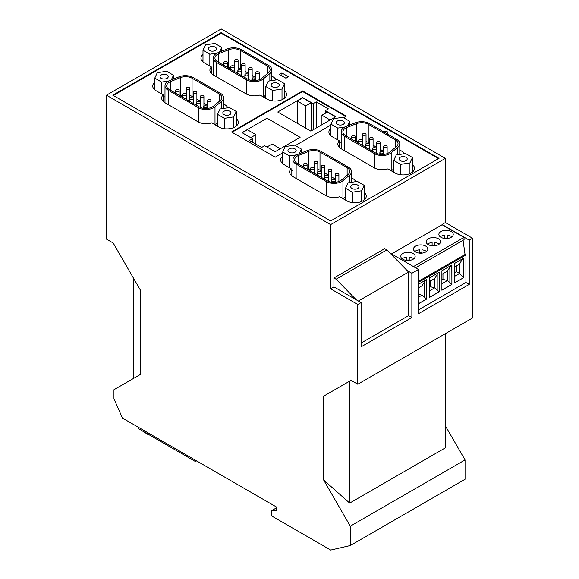 <?xml version="1.0" encoding="UTF-8"?>
<svg xmlns="http://www.w3.org/2000/svg" width="579" height="579" viewBox="0 0 579 579"><rect width="100%" height="100%" fill="white"/><g stroke="black" fill="none" stroke-linecap="round" stroke-linejoin="round"><path stroke-width="0.87" d="M408.564 272.05L408.564 315.635L411.864 317.538L411.864 273.274L407.03 270.487L408.564 272.05L358.379 301.022M350.302 545.527L350.302 526.173L465.046 459.929L465.046 479.274L350.302 545.527L330.725 550.05L271.479 515.846L271.479 510.729L276.552 510.273L276.552 507.052L122.458 418.089L113.954 398.815L113.954 389.725L140.61 374.338L140.61 290.499L113.195 243.014L106.464 239.127L106.464 95.195L221.214 28.95L445.374 158.364L330.623 224.616L330.623 288.812L333.924 286.909L333.924 277.963L384.695 248.652L386.859 249.896L407.03 270.487M415.505 267.759L464.083 239.713L463.996 237.419L442.074 224.761L391.549 253.928M463.996 237.419L413.478 266.586M428.286 238.787A7.18 4.147 180 0 1 436.11 237.889A7.18 4.147 180 0 1 440.547 241.718A7.18 4.147 180 0 1 438.441 244.649A7.18 4.147 180 0 1 430.617 245.547A7.18 4.147 180 0 1 426.18 241.718A7.18 4.147 180 0 1 428.286 238.787M415.592 246.118A7.18 4.147 180 0 1 423.415 245.221A7.18 4.147 180 0 1 427.852 249.05A7.18 4.147 180 0 1 425.746 251.981A7.18 4.147 180 0 1 417.922 252.878A7.18 4.147 180 0 1 413.493 249.05A7.18 4.147 180 0 1 415.592 246.118M402.897 253.443A7.18 4.147 0 0 0 400.798 256.374A7.18 4.147 0 0 0 405.228 260.21A7.18 4.147 0 0 0 413.051 259.305A7.18 4.147 0 0 0 415.157 256.374A7.18 4.147 0 0 0 410.728 252.545A7.18 4.147 0 0 0 402.897 253.443M440.981 231.462A7.18 4.147 180 0 1 448.805 230.565A7.18 4.147 180 0 1 453.234 234.394A7.18 4.147 180 0 1 451.135 237.325A7.18 4.147 180 0 1 443.311 238.222A7.18 4.147 180 0 1 438.875 234.394A7.18 4.147 180 0 1 440.981 231.462M463.055 240.307L465.046 254.485L418.458 281.38M465.046 254.485L465.936 254.999L418.458 282.407M465.936 254.999L465.936 282.509L418.458 309.917M418.458 284.267L426.506 279.621L426.506 299.14L418.458 303.787M441.893 290.26L451.895 284.484L451.895 264.965L441.893 270.74L441.893 290.26M439.2 272.296L429.198 278.065L429.198 297.584L439.2 291.816L439.2 272.296M454.587 282.928L463.518 277.775L463.518 258.256L454.587 263.409L454.587 282.928M426.434 279.664L426.506 299.14M424.494 297.121L421.968 295.203L421.968 285.823L424.494 281.915L424.494 297.121L426.434 299.097L418.458 303.7M418.458 294.255L421.968 295.203L418.458 297.222M424.494 281.915L425.464 280.229M421.968 285.823L418.458 287.843M451.815 265.008L451.895 284.484M441.893 290.166L451.815 284.441L447.35 280.547L441.893 283.696M441.893 279.975L442.957 279.36L447.35 280.547L447.35 271.167L441.893 274.316M447.35 271.167L450.853 265.566M442.957 279.36L442.957 273.701M449.876 267.259L449.876 282.465M439.121 272.34L439.2 291.816M429.198 297.497L439.121 291.765L434.663 287.872L429.198 291.027M429.198 287.3L430.262 286.692L434.663 287.872L434.663 278.492L438.158 272.897M437.181 274.584L437.181 289.789M434.663 278.492L429.198 281.64M430.262 286.692L430.262 281.032M454.587 282.841L463.518 277.775M462.52 258.835L459.574 264.111L454.587 266.984M463.439 258.299L463.439 277.732L459.574 273.491L454.587 276.364M459.574 264.111L459.574 273.491L456.353 271.623L454.587 272.644M456.353 265.971L456.353 271.623M432.108 245.431A7.18 4.147 180 0 1 434.619 245.431M427.548 244.15A7.18 4.147 180 0 1 428.286 243.65A7.18 4.147 180 0 1 432.108 242.5L432.108 245.8M434.619 245.8L434.619 242.5A7.18 4.147 180 0 1 439.179 244.15M414.854 251.474A7.18 4.147 180 0 1 415.592 250.975A7.18 4.147 180 0 1 419.413 249.824L419.413 253.132M421.925 253.132L421.925 249.824A7.18 4.147 180 0 1 426.491 251.474M419.413 252.755A7.18 4.147 180 0 1 421.925 252.755M406.719 260.456L406.719 257.156A7.18 4.147 0 0 0 402.897 258.306A7.18 4.147 0 0 0 402.159 258.806M413.797 258.806A7.18 4.147 0 0 0 409.23 257.156L409.23 260.456M409.23 260.087A7.18 4.147 0 0 0 406.719 260.087M444.802 238.099A7.18 4.147 180 0 1 447.314 238.099M440.235 236.818A7.18 4.147 180 0 1 440.981 236.319A7.18 4.147 180 0 1 444.802 235.168L444.802 238.476M447.314 238.476L447.314 235.168A7.18 4.147 180 0 1 451.873 236.818M323.647 396.174L349.673 381.141L349.673 503.086L323.647 480.005L323.647 396.174L351.062 380.345L357.786 384.224L472.536 317.98L472.536 238.244L445.374 222.56L442.074 224.471L469.236 240.155L469.236 284.412L465.936 282.509M390.89 254.015L391.295 253.783L418.458 269.467L418.458 313.731L469.236 284.412M361.086 343.043L408.564 315.635M445.374 222.56L445.374 158.364M330.623 224.616L106.464 95.195M221.214 32.612L439.027 158.364L330.623 220.954L112.811 95.195L221.214 32.612L221.214 33.198L438.513 158.66M113.318 95.492L221.214 33.198M290.81 174.887A11.399 6.579 0 0 1 291.121 174.547L291.121 168.684A11.399 6.579 0 0 0 289.616 171.956A11.399 6.579 0 0 0 292.952 176.609L325.955 195.666A11.399 6.579 0 0 0 339.685 196.722L346.807 200.833A11.399 6.579 0 0 0 359.226 202.259A11.399 6.579 0 0 0 366.261 196.18A11.399 6.579 0 0 0 364.22 192.423M291.121 168.684L284 164.574A11.399 6.579 0 0 1 280.663 159.92A11.399 6.579 0 0 1 282.704 156.164M355.709 181.654A11.399 6.579 0 0 0 351.554 177.919M211.096 73.171A11.399 6.579 0 0 1 211.407 72.831L211.407 66.969A11.399 6.579 0 0 0 209.902 70.24A11.399 6.579 0 0 0 213.238 74.894L246.241 93.95A11.399 6.579 0 0 0 259.971 95.007L267.093 99.118A11.399 6.579 0 0 0 279.512 100.543A11.399 6.579 0 0 0 286.554 94.464A11.399 6.579 0 0 0 284.506 90.708M211.407 66.969L204.286 62.858A11.399 6.579 0 0 1 200.949 58.204A11.399 6.579 0 0 1 202.99 54.448M276.002 79.938A11.399 6.579 0 0 0 271.841 76.204M162.865 101.021A11.399 6.579 0 0 1 163.177 100.681L163.177 94.818A11.399 6.579 0 0 0 161.671 98.09A11.399 6.579 0 0 0 165.008 102.744L198.011 121.793A11.399 6.579 0 0 0 211.733 122.849L218.862 126.967A11.399 6.579 0 0 0 231.282 128.393A11.399 6.579 0 0 0 238.316 122.314A11.399 6.579 0 0 0 236.275 118.55M163.177 94.818L156.055 90.708A11.399 6.579 0 0 1 152.718 86.054A11.399 6.579 0 0 1 154.759 82.29M227.764 107.788A11.399 6.579 0 0 0 223.61 104.054M282.704 152.863L275.206 157.191L231.542 131.983L302.622 90.946L346.285 116.155L343.564 117.732M330.935 125.021L295.326 145.575M281.908 72.954L288.508 76.761L285.968 78.23L279.368 74.416L281.908 72.954L281.908 75.885M386.721 133.597A1.94 1.122 0 0 0 387.286 133.365A1.94 1.122 0 0 0 387.858 132.577A1.94 1.122 0 0 0 386.656 131.542A1.94 1.122 0 0 0 384.543 131.788A1.94 1.122 0 0 0 384.152 132.113M339.041 147.044A11.399 6.579 0 0 1 339.359 146.704L339.359 140.842A11.399 6.579 0 0 0 337.846 144.113A11.399 6.579 0 0 0 341.19 148.767L374.186 167.816A11.399 6.579 0 0 0 387.916 168.873L395.037 172.983A11.399 6.579 0 0 0 407.457 174.409A11.399 6.579 0 0 0 414.499 168.33A11.399 6.579 0 0 0 412.458 164.574M339.359 140.842L332.23 136.724A11.399 6.579 0 0 1 328.894 132.07A11.399 6.579 0 0 1 330.935 128.314M403.947 153.804A11.399 6.579 0 0 0 399.785 150.07M302.622 90.946L302.622 91.533L345.779 116.451M261.599 147.464L249.411 140.429L252.458 138.671L242 132.634L267.006 118.196L300.11 137.31L275.105 151.741L264.646 145.705L261.599 147.464M302.622 91.533L232.049 132.28M328.423 108.881L325.376 110.64L335.834 116.683L310.829 131.115L277.725 112.008L302.73 97.569L313.188 103.605L316.235 101.846L328.423 108.881M168.909 80.944L161.606 82.073L154.759 78.122L157.264 72.715L166.622 71.268L173.468 75.227L173.468 79.07M250.707 137.657L255.911 134.654L255.911 144.178M255.911 134.654L247.457 129.776L242.254 132.779M252.458 138.671L252.458 142.188M418.458 269.467L411.864 273.274M357.786 384.224L357.786 304.496L361.086 302.585L361.086 346.85L411.864 317.538M472.536 238.244L469.236 240.155M361.086 302.585L333.924 286.909M154.759 78.122L154.759 89.81M267.006 118.196L267.006 146.95M351.062 380.345L349.673 381.141M173.468 75.227L171.275 79.96M350.302 526.173L323.647 480.005M357.786 304.496L330.623 288.812M138.888 427.57L138.888 428.887L195.441 461.543L195.441 460.225M195.441 461.543L196.585 460.884M148.991 434.72L148.608 434.938L148.608 434.503M148.608 434.938L141.334 430.298M386.859 249.896L336.088 279.216L356.259 299.799M336.088 279.216L333.924 277.963M133.633 378.362L133.633 278.419M349.673 503.086L445.367 447.842L445.367 333.663M276.552 507.797L271.479 510.729M465.046 459.929L445.367 425.84M330.124 119.976L321.924 115.243L327.381 112.094L335.581 116.828M325.376 110.64L325.376 113.252M321.924 115.243L321.924 124.709M297.273 101.014L305.726 105.892L311.184 102.744L302.73 97.865L297.273 101.014L297.273 123.291M305.726 105.892L305.726 128.169M311.184 102.744L311.184 130.912M313.188 103.605L313.188 129.754M316.235 101.846L316.235 127.995M280.308 148.738L272.108 144.005L266.905 147.008M391.353 170.863L393.742 168.894M339.359 143.093L341.169 142.818M330.935 134.176A11.399 6.579 0 0 0 330.088 135.001M413.305 171.261A11.399 6.579 0 0 0 412.458 170.436M412.458 157.502L409.946 162.909L400.588 164.356L393.742 160.397L396.246 154.998L405.604 153.551L412.458 157.502L412.458 172.093M393.742 160.397L393.742 172.238M400.588 164.356L400.588 174.749M409.946 162.909L409.946 173.591M399.134 158.342A4.104 2.367 180 0 1 403.635 156.605A4.104 2.367 180 0 1 407.203 158.95A4.104 2.367 180 0 1 407.059 159.565A4.104 2.367 180 0 1 402.564 161.302A4.104 2.367 180 0 1 398.996 158.95A4.104 2.367 180 0 1 399.134 158.342M396.586 139.293A10.914 6.304 180 0 1 399.785 143.751A10.914 6.304 180 0 1 397.809 147.363L391.187 152.827A10.914 6.304 180 0 1 374.526 153.667L344.367 136.26A10.914 6.304 180 0 1 341.169 131.802A10.914 6.304 180 0 1 345.822 126.642L355.289 122.813A10.914 6.304 180 0 1 369.272 123.522L396.586 139.293M395.363 139.886L368.237 124.232A9.119 5.262 -0 0 0 356.563 123.638L346.763 127.597A9.119 5.262 -0 0 0 342.877 131.911A9.119 5.262 -0 0 0 345.569 135.645L375.583 152.979A9.119 5.262 -0 0 0 389.522 152.284L396.383 146.632A9.119 5.262 -0 0 0 398.034 143.606A9.119 5.262 -0 0 0 395.363 139.886L395.363 147.471M368.237 124.232L368.237 142.405L369.482 143.122M373.071 145.191L376.516 147.182M380.106 149.252L383.544 151.242M356.382 141.884L356.563 141.812A9.119 5.262 -0 0 1 358.756 141.16M368.237 142.405A9.119 5.262 -0 0 0 366.037 141.471M386.613 147.319A1.795 1.035 180 0 1 384.651 147.551A1.795 1.035 180 0 1 383.544 146.588A1.795 1.035 180 0 1 384.072 145.857A1.795 1.035 180 0 1 386.027 145.633A1.795 1.035 180 0 1 387.134 146.588A1.795 1.035 180 0 1 386.613 147.319M368.852 145.394A1.795 1.035 180 0 1 366.898 145.618A1.795 1.035 180 0 1 365.79 144.663A1.795 1.035 180 0 1 366.312 143.932A1.795 1.035 180 0 1 368.273 143.708A1.795 1.035 180 0 1 369.38 144.663A1.795 1.035 180 0 1 368.852 145.394M373.346 147.992A1.795 1.035 180 0 1 375.301 147.768A1.795 1.035 180 0 1 376.408 148.723A1.795 1.035 180 0 1 375.887 149.454A1.795 1.035 180 0 1 373.925 149.679A1.795 1.035 180 0 1 372.818 148.723A1.795 1.035 180 0 1 373.346 147.992M379.578 143.266A1.795 1.035 180 0 1 377.624 143.491A1.795 1.035 180 0 1 376.516 142.528A1.795 1.035 180 0 1 377.038 141.797A1.795 1.035 180 0 1 378.999 141.573A1.795 1.035 180 0 1 380.106 142.528A1.795 1.035 180 0 1 379.578 143.266M361.817 141.334A1.795 1.035 180 0 1 359.863 141.558A1.795 1.035 180 0 1 358.756 140.603A1.795 1.035 180 0 1 359.284 139.872A1.795 1.035 180 0 1 361.238 139.648A1.795 1.035 180 0 1 362.345 140.603A1.795 1.035 180 0 1 361.817 141.334M354.789 137.274A1.795 1.035 180 0 1 352.835 137.498A1.795 1.035 180 0 1 351.721 136.543A1.795 1.035 180 0 1 352.249 135.812A1.795 1.035 180 0 1 354.203 135.587A1.795 1.035 180 0 1 355.318 136.543A1.795 1.035 180 0 1 354.789 137.274M365.515 135.146A1.795 1.035 180 0 1 363.561 135.37A1.795 1.035 180 0 1 362.447 134.408A1.795 1.035 180 0 1 362.975 133.677A1.795 1.035 180 0 1 364.929 133.452A1.795 1.035 180 0 1 366.037 134.408A1.795 1.035 180 0 1 365.515 135.146M382.914 153.515A1.795 1.035 180 0 1 380.96 153.739A1.795 1.035 180 0 1 379.853 152.784A1.795 1.035 180 0 1 380.374 152.053A1.795 1.035 180 0 1 382.335 151.828A1.795 1.035 180 0 1 383.443 152.784A1.795 1.035 180 0 1 382.914 153.515M372.543 139.206A1.795 1.035 180 0 1 370.589 139.43A1.795 1.035 180 0 1 369.482 138.468A1.795 1.035 180 0 1 370.01 137.737A1.795 1.035 180 0 1 371.964 137.512A1.795 1.035 180 0 1 373.071 138.468A1.795 1.035 180 0 1 372.543 139.206M345.091 126.967L337.789 128.097L337.789 139.93M337.789 128.097L330.935 124.138L330.935 135.833M330.935 124.138L333.446 118.738L342.804 117.291L349.651 121.243L349.651 125.093M349.651 121.243L347.451 125.983M336.327 122.082A4.104 2.367 180 0 1 340.828 120.345A4.104 2.367 180 0 1 344.396 122.69A4.104 2.367 180 0 1 344.259 123.305A4.104 2.367 180 0 1 339.757 125.042A4.104 2.367 180 0 1 336.189 122.69A4.104 2.367 180 0 1 336.327 122.082M154.759 88.153A11.399 6.579 0 0 0 153.905 88.985M343.123 198.706L345.504 196.744M291.121 170.943L292.938 170.66M282.704 162.026A11.399 6.579 0 0 0 281.857 162.851M365.067 199.111A11.399 6.579 0 0 0 364.22 198.286M364.22 185.352L361.716 190.752L352.358 192.199L345.504 188.247L348.015 182.848L357.373 181.401L364.22 185.352L364.22 199.936M345.504 188.247L345.504 200.088M352.358 192.199L352.358 202.599M361.716 190.752L361.716 201.441M350.903 186.185A4.104 2.367 180 0 1 355.397 184.448A4.104 2.367 180 0 1 358.966 186.8A4.104 2.367 180 0 1 358.828 187.415A4.104 2.367 180 0 1 354.326 189.152A4.104 2.367 180 0 1 350.758 186.8A4.104 2.367 180 0 1 350.903 186.185M348.355 167.143A10.914 6.304 180 0 1 351.554 171.594A10.914 6.304 180 0 1 349.578 175.213L342.949 180.677A10.914 6.304 180 0 1 326.295 181.517L296.137 164.103A10.914 6.304 180 0 1 292.938 159.652A10.914 6.304 180 0 1 297.592 154.484L307.058 150.663A10.914 6.304 180 0 1 321.034 151.365L348.355 167.143M347.125 167.736L320.006 152.074A9.119 5.262 -0 0 0 308.325 151.488L298.532 155.447A9.119 5.262 -0 0 0 294.646 159.761A9.119 5.262 -0 0 0 297.331 163.495L327.352 180.822A9.119 5.262 -0 0 0 341.292 180.134L348.145 174.474A9.119 5.262 -0 0 0 349.796 171.456A9.119 5.262 -0 0 0 347.125 167.736L347.125 175.321M320.006 152.074L320.006 170.248L321.251 170.971M324.841 173.041L328.279 175.032M331.868 177.102L335.313 179.085M308.144 169.734L308.325 169.661A9.119 5.262 -0 0 1 310.525 169.01M320.006 170.248A9.119 5.262 -0 0 0 317.806 169.314M338.375 175.169A1.795 1.035 180 0 1 336.421 175.394A1.795 1.035 180 0 1 335.313 174.438A1.795 1.035 180 0 1 335.834 173.707A1.795 1.035 180 0 1 337.796 173.483A1.795 1.035 180 0 1 338.903 174.438A1.795 1.035 180 0 1 338.375 175.169M320.621 173.244A1.795 1.035 180 0 1 318.66 173.468A1.795 1.035 180 0 1 317.553 172.513A1.795 1.035 180 0 1 318.081 171.775A1.795 1.035 180 0 1 320.035 171.55A1.795 1.035 180 0 1 321.142 172.513A1.795 1.035 180 0 1 320.621 173.244M325.108 175.835A1.795 1.035 180 0 1 327.07 175.611A1.795 1.035 180 0 1 328.177 176.573A1.795 1.035 180 0 1 327.649 177.304A1.795 1.035 180 0 1 325.695 177.529A1.795 1.035 180 0 1 324.587 176.573A1.795 1.035 180 0 1 325.108 175.835M331.347 171.109A1.795 1.035 180 0 1 329.386 171.333A1.795 1.035 180 0 1 328.279 170.378A1.795 1.035 180 0 1 328.807 169.647A1.795 1.035 180 0 1 330.761 169.423A1.795 1.035 180 0 1 331.868 170.378A1.795 1.035 180 0 1 331.347 171.109M313.586 169.184A1.795 1.035 180 0 1 311.632 169.408A1.795 1.035 180 0 1 310.525 168.453A1.795 1.035 180 0 1 311.046 167.715A1.795 1.035 180 0 1 313.007 167.49A1.795 1.035 180 0 1 314.115 168.453A1.795 1.035 180 0 1 313.586 169.184M306.552 165.124A1.795 1.035 180 0 1 304.597 165.348A1.795 1.035 180 0 1 303.49 164.393A1.795 1.035 180 0 1 304.018 163.654A1.795 1.035 180 0 1 305.973 163.43A1.795 1.035 180 0 1 307.08 164.393A1.795 1.035 180 0 1 306.552 165.124M317.278 162.988A1.795 1.035 180 0 1 315.323 163.213A1.795 1.035 180 0 1 314.216 162.258A1.795 1.035 180 0 1 314.744 161.527A1.795 1.035 180 0 1 316.699 161.302A1.795 1.035 180 0 1 317.806 162.258A1.795 1.035 180 0 1 317.278 162.988M334.684 181.365A1.795 1.035 180 0 1 332.73 181.589A1.795 1.035 180 0 1 331.615 180.626A1.795 1.035 180 0 1 332.143 179.895A1.795 1.035 180 0 1 334.097 179.671A1.795 1.035 180 0 1 335.212 180.626A1.795 1.035 180 0 1 334.684 181.365M324.312 167.049A1.795 1.035 180 0 1 322.358 167.273A1.795 1.035 180 0 1 321.251 166.318A1.795 1.035 180 0 1 321.772 165.587A1.795 1.035 180 0 1 323.733 165.362A1.795 1.035 180 0 1 324.841 166.318A1.795 1.035 180 0 1 324.312 167.049M296.853 154.81L289.551 155.939L289.551 167.78M289.551 155.939L282.704 151.988L282.704 163.676M282.704 151.988L285.208 146.588L294.566 145.141L301.42 149.093L301.42 152.943M301.42 149.093L299.22 153.826M288.096 149.925A4.104 2.367 180 0 1 292.598 148.188A4.104 2.367 180 0 1 296.166 150.54A4.104 2.367 180 0 1 296.021 151.155A4.104 2.367 180 0 1 291.526 152.892A4.104 2.367 180 0 1 287.958 150.54A4.104 2.367 180 0 1 288.096 149.925M161.606 82.073L161.606 93.914M263.409 96.99L265.797 95.021M211.407 69.227L213.224 68.944M202.99 60.31A11.399 6.579 0 0 0 202.143 61.135M285.36 97.395A11.399 6.579 0 0 0 284.506 96.57M284.506 83.637L282.002 89.036L272.644 90.483L265.797 86.532L268.301 81.125L277.659 79.678L284.506 83.637L284.506 98.22M265.797 86.532L265.797 98.365M272.644 90.483L272.644 100.884M282.002 89.036L282.002 99.726M271.189 84.469A4.104 2.367 180 0 1 275.691 82.732A4.104 2.367 180 0 1 279.259 85.084A4.104 2.367 180 0 1 279.114 85.699A4.104 2.367 180 0 1 274.62 87.429A4.104 2.367 180 0 1 271.052 85.084A4.104 2.367 180 0 1 271.189 84.469M268.642 65.427A10.914 6.304 180 0 1 271.841 69.878A10.914 6.304 180 0 1 269.865 73.497L263.235 78.961A10.914 6.304 180 0 1 246.582 79.801L216.423 62.387A10.914 6.304 180 0 1 213.224 57.936A10.914 6.304 180 0 1 217.878 52.769L227.344 48.947A10.914 6.304 180 0 1 241.32 49.649L268.642 65.427M267.411 66.02L240.292 50.359A9.119 5.262 -0 0 0 228.611 49.772L218.819 53.731A9.119 5.262 -0 0 0 214.932 58.045A9.119 5.262 -0 0 0 217.624 61.779L247.638 79.106A9.119 5.262 -0 0 0 261.578 78.418L268.439 72.759A9.119 5.262 -0 0 0 270.082 69.741A9.119 5.262 -0 0 0 267.411 66.02L267.411 73.605M240.292 50.359L240.292 68.532L241.537 69.256M245.127 71.326L248.565 73.309M252.154 75.386L255.6 77.369M228.43 68.018L228.611 67.946A9.119 5.262 -0 0 1 230.811 67.294M240.292 68.532A9.119 5.262 -0 0 0 238.092 67.598M258.661 73.453A1.795 1.035 180 0 1 256.707 73.678A1.795 1.035 180 0 1 255.6 72.722A1.795 1.035 180 0 1 256.128 71.991A1.795 1.035 180 0 1 258.082 71.767A1.795 1.035 180 0 1 259.189 72.722A1.795 1.035 180 0 1 258.661 73.453M240.907 71.528A1.795 1.035 180 0 1 238.953 71.753A1.795 1.035 180 0 1 237.839 70.797A1.795 1.035 180 0 1 238.367 70.059A1.795 1.035 180 0 1 240.321 69.835A1.795 1.035 180 0 1 241.436 70.797A1.795 1.035 180 0 1 240.907 71.528M245.402 74.119A1.795 1.035 180 0 1 247.356 73.895A1.795 1.035 180 0 1 248.463 74.85A1.795 1.035 180 0 1 247.935 75.588A1.795 1.035 180 0 1 245.981 75.813A1.795 1.035 180 0 1 244.874 74.85A1.795 1.035 180 0 1 245.402 74.119M251.633 69.393A1.795 1.035 180 0 1 249.679 69.618A1.795 1.035 180 0 1 248.565 68.662A1.795 1.035 180 0 1 249.093 67.931A1.795 1.035 180 0 1 251.047 67.707A1.795 1.035 180 0 1 252.154 68.662A1.795 1.035 180 0 1 251.633 69.393M233.873 67.468A1.795 1.035 180 0 1 231.918 67.692A1.795 1.035 180 0 1 230.811 66.737A1.795 1.035 180 0 1 231.339 65.999A1.795 1.035 180 0 1 233.294 65.774A1.795 1.035 180 0 1 234.401 66.737A1.795 1.035 180 0 1 233.873 67.468M226.845 63.408A1.795 1.035 180 0 1 224.884 63.632A1.795 1.035 180 0 1 223.776 62.677A1.795 1.035 180 0 1 224.305 61.939A1.795 1.035 180 0 1 226.259 61.714A1.795 1.035 180 0 1 227.366 62.677A1.795 1.035 180 0 1 226.845 63.408M237.571 61.273A1.795 1.035 180 0 1 235.61 61.497A1.795 1.035 180 0 1 234.502 60.542A1.795 1.035 180 0 1 235.031 59.811A1.795 1.035 180 0 1 236.985 59.586A1.795 1.035 180 0 1 238.092 60.542A1.795 1.035 180 0 1 237.571 61.273M254.97 79.649A1.795 1.035 180 0 1 253.016 79.873A1.795 1.035 180 0 1 251.908 78.91A1.795 1.035 180 0 1 252.43 78.179A1.795 1.035 180 0 1 254.391 77.955A1.795 1.035 180 0 1 255.498 78.91A1.795 1.035 180 0 1 254.97 79.649M244.599 65.333A1.795 1.035 180 0 1 242.644 65.557A1.795 1.035 180 0 1 241.537 64.602A1.795 1.035 180 0 1 242.058 63.871A1.795 1.035 180 0 1 244.02 63.647A1.795 1.035 180 0 1 245.127 64.602A1.795 1.035 180 0 1 244.599 65.333M217.139 53.094L209.844 54.223L209.844 66.064M209.844 54.223L202.99 50.272L202.99 61.96M202.99 50.272L205.502 44.873L214.852 43.425L221.706 47.377L221.706 51.227M221.706 47.377L219.506 52.11M208.382 48.209A4.104 2.367 180 0 1 212.884 46.472A4.104 2.367 180 0 1 216.452 48.824A4.104 2.367 180 0 1 216.314 49.439A4.104 2.367 180 0 1 211.813 51.169A4.104 2.367 180 0 1 208.245 48.824A4.104 2.367 180 0 1 208.382 48.209M237.122 125.245A11.399 6.579 0 0 0 236.275 124.413M163.177 97.077L164.993 96.794M160.151 76.059A4.104 2.367 180 0 1 164.653 74.322A4.104 2.367 180 0 1 168.221 76.674A4.104 2.367 180 0 1 168.076 77.282A4.104 2.367 180 0 1 163.582 79.019A4.104 2.367 180 0 1 160.014 76.674A4.104 2.367 180 0 1 160.151 76.059M215.178 124.84L217.559 122.871M236.275 111.486L233.771 116.886L224.413 118.333L217.559 114.381L220.071 108.975L229.429 107.528L236.275 111.486L236.275 126.07M217.559 114.381L217.559 126.215M224.413 118.333L224.413 128.733M233.771 116.886L233.771 127.568M222.958 112.319A4.104 2.367 180 0 1 227.453 110.582A4.104 2.367 180 0 1 231.021 112.934A4.104 2.367 180 0 1 230.883 113.542A4.104 2.367 180 0 1 226.382 115.279A4.104 2.367 180 0 1 222.814 112.934A4.104 2.367 180 0 1 222.958 112.319M220.411 93.27A10.914 6.304 180 0 1 223.61 97.728A10.914 6.304 180 0 1 221.634 101.339L215.004 106.804A10.914 6.304 180 0 1 198.344 107.651L168.185 90.237A10.914 6.304 180 0 1 164.993 85.779A10.914 6.304 180 0 1 169.647 80.619L179.114 76.79A10.914 6.304 180 0 1 193.089 77.499L220.411 93.27M219.18 93.863L192.062 78.208A9.119 5.262 -0 0 0 180.38 77.615L170.588 81.574A9.119 5.262 -0 0 0 166.694 85.887A9.119 5.262 -0 0 0 169.386 89.622L199.408 106.956A9.119 5.262 -0 0 0 213.347 106.261L220.201 100.608A9.119 5.262 -0 0 0 221.851 97.59A9.119 5.262 -0 0 0 219.18 93.863L219.18 101.448M192.062 78.208L192.062 96.382L193.299 97.098M196.889 99.175L200.334 101.159M203.924 103.228L207.369 105.219M180.199 95.868L180.38 95.796A9.119 5.262 -0 0 1 182.573 95.137M192.062 96.382A9.119 5.262 -0 0 0 189.861 95.448M210.43 101.303A1.795 1.035 180 0 1 208.476 101.528A1.795 1.035 180 0 1 207.369 100.565A1.795 1.035 180 0 1 207.89 99.834A1.795 1.035 180 0 1 209.851 99.61A1.795 1.035 180 0 1 210.959 100.565A1.795 1.035 180 0 1 210.43 101.303M192.669 99.371A1.795 1.035 180 0 1 190.715 99.595A1.795 1.035 180 0 1 189.608 98.64A1.795 1.035 180 0 1 190.136 97.909A1.795 1.035 180 0 1 192.09 97.685A1.795 1.035 180 0 1 193.198 98.64A1.795 1.035 180 0 1 192.669 99.371M197.164 101.969A1.795 1.035 180 0 1 199.125 101.745A1.795 1.035 180 0 1 200.233 102.7A1.795 1.035 180 0 1 199.704 103.431A1.795 1.035 180 0 1 197.75 103.655A1.795 1.035 180 0 1 196.643 102.7A1.795 1.035 180 0 1 197.164 101.969M203.395 97.243A1.795 1.035 180 0 1 201.441 97.467A1.795 1.035 180 0 1 200.334 96.512A1.795 1.035 180 0 1 200.862 95.774A1.795 1.035 180 0 1 202.816 95.549A1.795 1.035 180 0 1 203.924 96.512A1.795 1.035 180 0 1 203.395 97.243M185.642 95.311A1.795 1.035 180 0 1 183.688 95.542A1.795 1.035 180 0 1 182.573 94.58A1.795 1.035 180 0 1 183.102 93.849A1.795 1.035 180 0 1 185.056 93.624A1.795 1.035 180 0 1 186.17 94.58A1.795 1.035 180 0 1 185.642 95.311M178.607 91.258A1.795 1.035 180 0 1 176.653 91.482A1.795 1.035 180 0 1 175.546 90.519A1.795 1.035 180 0 1 176.074 89.788A1.795 1.035 180 0 1 178.028 89.564A1.795 1.035 180 0 1 179.135 90.519A1.795 1.035 180 0 1 178.607 91.258M189.333 89.123A1.795 1.035 180 0 1 187.379 89.347A1.795 1.035 180 0 1 186.272 88.392A1.795 1.035 180 0 1 186.793 87.653A1.795 1.035 180 0 1 188.754 87.429A1.795 1.035 180 0 1 189.861 88.392A1.795 1.035 180 0 1 189.333 89.123M206.739 107.491A1.795 1.035 180 0 1 204.778 107.716A1.795 1.035 180 0 1 203.67 106.76A1.795 1.035 180 0 1 204.199 106.029A1.795 1.035 180 0 1 206.153 105.805A1.795 1.035 180 0 1 207.26 106.76A1.795 1.035 180 0 1 206.739 107.491M196.368 93.183A1.795 1.035 180 0 1 194.414 93.407A1.795 1.035 180 0 1 193.299 92.452A1.795 1.035 180 0 1 193.827 91.714A1.795 1.035 180 0 1 195.782 91.489A1.795 1.035 180 0 1 196.889 92.452A1.795 1.035 180 0 1 196.368 93.183M397.809 147.363L397.809 154.752M344.367 136.26L344.367 150.598M374.526 153.667L374.526 168.004M391.187 152.827L391.187 170.762M346.763 127.597L346.763 136.34M356.563 123.638L356.563 141.812M349.578 175.213L349.578 182.602M296.137 164.103L296.137 178.448M326.295 181.517L326.295 195.854M342.949 180.677L342.949 198.611M298.532 155.447L298.532 164.183M308.325 151.488L308.325 169.661M269.865 73.497L269.865 80.886M216.423 62.387L216.423 76.732M246.582 79.801L246.582 94.138M263.235 78.961L263.235 96.888M218.819 53.731L218.819 62.467M228.611 49.772L228.611 67.946M221.634 101.339L221.634 108.736M168.185 90.237L168.185 104.575M198.344 107.651L198.344 121.981M215.004 106.804L215.004 124.738M170.588 81.574L170.588 90.317M180.38 77.615L180.38 95.796M399.785 143.751L399.785 154.448M341.169 131.802L341.169 148.752M383.544 146.588L383.544 154.455M365.79 144.663L365.79 147.319M376.408 148.723L376.408 153.399M376.516 142.528L376.516 153.449M358.756 140.603L358.756 143.259M351.721 136.543L351.721 139.199M362.447 134.408L362.447 145.394M379.853 152.784L379.853 154.376M369.482 138.468L369.482 149.454M351.554 171.594L351.554 182.298M292.938 159.652L292.938 176.602M335.313 174.438L335.313 182.305M317.553 172.513L317.553 175.169M328.177 176.573L328.177 181.249M328.279 170.378L328.279 181.292M310.525 168.453L310.525 171.109M303.49 164.393L303.49 167.049M314.216 162.258L314.216 173.237M331.615 180.626L331.615 182.219M321.251 166.318L321.251 177.297M271.841 69.878L271.841 80.582M213.224 57.936L213.224 74.886M255.6 72.722L255.6 80.59M237.839 70.797L237.839 73.453M248.463 74.85L248.463 79.533M248.565 68.662L248.565 79.576M230.811 66.737L230.811 69.393M223.776 62.677L223.776 65.333M234.502 60.542L234.502 71.521M251.908 78.91L251.908 80.503M241.537 64.602L241.537 75.581M223.61 97.728L223.61 108.432M164.993 85.779L164.993 102.729M207.369 100.565L207.369 108.439M189.608 98.64L189.608 101.296M200.233 102.7L200.233 107.376M200.334 96.512L200.334 107.426M182.573 94.58L182.573 97.236M175.546 90.519L175.546 93.176M186.272 88.392L186.272 99.371M203.67 106.76L203.67 108.353M193.299 92.452L193.299 103.431M203.924 96.512L203.924 106.232M373.071 138.468L373.071 148.195M335.212 180.626L335.212 182.313M179.135 90.519L179.135 95.253M369.38 144.663L369.38 149.389M338.903 174.438L338.903 181.48M244.874 74.85L244.874 77.514M207.26 106.76L207.26 108.447M245.127 64.602L245.127 74.322M380.106 142.528L380.106 152.255M324.587 176.573L324.587 179.229M234.401 66.737L234.401 71.463M193.198 98.64L193.198 103.373M355.318 136.543L355.318 141.276M314.115 168.453L314.115 173.179M238.092 60.542L238.092 70.262M383.443 152.784L383.443 154.47M317.806 162.258L317.806 171.977M186.17 94.58L186.17 99.313M210.959 100.565L210.959 107.614M387.134 146.588L387.134 153.638M324.841 166.318L324.841 176.038M241.436 70.797L241.436 75.523M189.861 88.392L189.861 98.112M255.498 78.91L255.498 80.597M372.818 148.723L372.818 151.38M321.142 172.513L321.142 177.239M252.154 68.662L252.154 78.382M196.889 92.452L196.889 102.172M259.189 72.722L259.189 79.764M362.345 140.603L362.345 145.336M331.868 170.378L331.868 180.098M227.366 62.677L227.366 67.403M196.643 102.7L196.643 105.356M366.037 134.408L366.037 144.135M307.08 164.393L307.08 169.119"/></g></svg>
